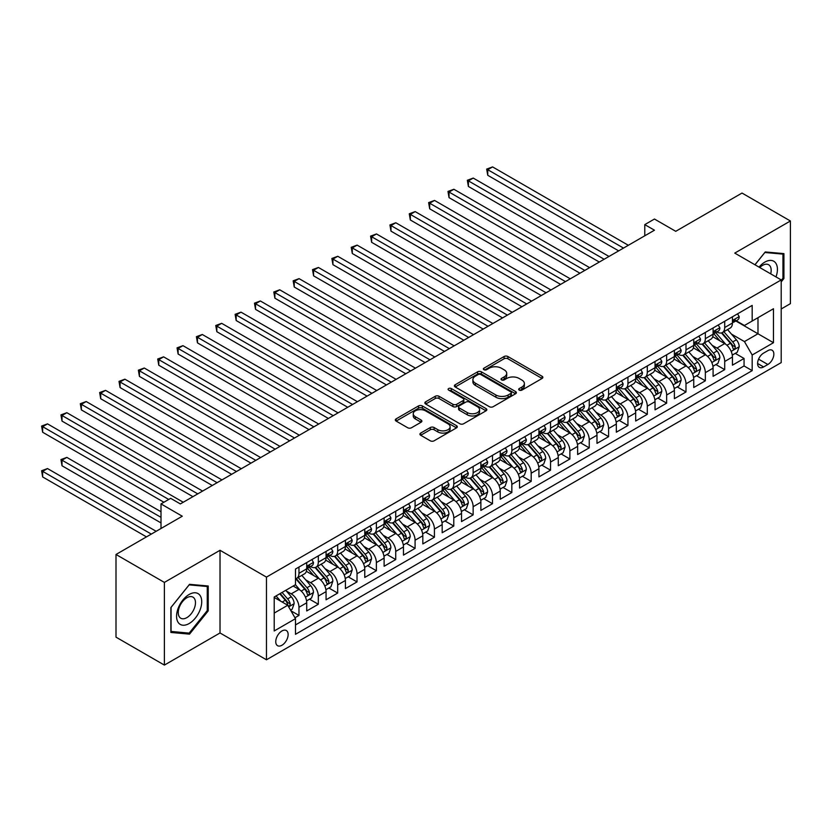 <?xml version="1.0" encoding="UTF-8"?>
<svg xmlns="http://www.w3.org/2000/svg" width="832" height="832" viewBox="0 0 832 832"><rect width="100%" height="100%" fill="white"/><g stroke="black" fill="none" stroke-linecap="round" stroke-linejoin="round"><path stroke-width="1.25" d="M519.241 390.114A1.882 1.082 0 0 0 521.903 390.114L542.09 378.456A2.683 1.55 0 0 0 542.87 377.364A2.683 1.55 0 0 0 542.09 376.262L507.894 356.522A2.683 1.55 0 0 0 504.098 356.522L483.912 368.181A1.882 1.082 0 0 0 483.361 368.95A1.882 1.082 0 0 0 483.912 369.71A1.882 1.082 0 0 0 486.574 369.71L489.185 368.202A8.601 4.961 0 0 1 501.342 368.202L504.192 369.855A8.601 4.961 0 0 1 506.709 373.36A8.601 4.961 0 0 1 504.192 376.865L501.582 378.373A1.882 1.082 0 0 0 501.03 379.142A1.882 1.082 0 0 0 501.582 379.912A1.882 1.082 0 0 0 504.244 379.912L506.854 378.404A8.601 4.961 0 0 1 519.012 378.404L521.862 380.047A8.601 4.961 0 0 1 524.378 383.562A8.601 4.961 0 0 1 521.862 387.067L519.241 388.575A1.882 1.082 0 0 0 518.69 389.345A1.882 1.082 0 0 0 519.241 390.114L519.241 388.575M281.944 645.258A8.757 5.054 120 0 0 287.664 637.541A8.757 5.054 120 0 0 286.322 630.521A8.757 5.054 120 0 0 281.944 630.958A8.757 5.054 120 0 0 276.224 638.674A8.757 5.054 120 0 0 277.566 645.694A8.757 5.054 120 0 0 281.944 645.258M420.711 433.077A2.683 1.55 0 0 0 419.921 434.169A2.683 1.55 0 0 0 420.711 435.271L430.3 440.804A2.683 1.55 0 0 0 434.106 440.804L456.518 427.866A2.683 1.55 0 0 0 457.298 426.764A2.683 1.55 0 0 0 456.518 425.672L422.323 405.933A2.683 1.55 0 0 0 418.527 405.933L396.115 418.87A2.683 1.55 0 0 0 395.325 419.973A2.683 1.55 0 0 0 396.115 421.065L407.701 427.752A2.683 1.55 0 0 0 411.497 427.752L421.086 422.219A2.683 1.55 0 0 0 421.876 421.117A2.683 1.55 0 0 0 421.086 420.025L415.345 416.707A7.186 4.15 0 0 1 413.244 413.774A7.186 4.15 0 0 1 417.674 409.937A7.186 4.15 0 0 1 425.506 410.842L448.011 423.831A7.186 4.15 0 0 1 450.122 426.764A7.186 4.15 0 0 1 445.682 430.602A7.186 4.15 0 0 1 437.85 429.697L434.106 427.534A2.683 1.55 0 0 0 430.3 427.534L420.711 433.077L420.711 435.271L430.3 429.77L430.3 427.534M781.206 308.974L790.4 303.659L790.4 220.99L742.019 193.055L675.74 231.317L654.462 219.034L644.779 224.619L654.462 230.204L180.346 503.922L170.674 498.337L161.002 503.922L161.002 528.507M164.382 582.41L164.382 665.09L220.022 632.965L220.022 550.295L164.382 582.41L116.002 554.476L182.281 516.214L161.002 503.922M220.022 550.295L266.458 577.106L781.206 279.916L781.206 362.596L266.458 659.786L266.458 577.106M790.4 220.99L734.76 253.105L781.206 279.916M489.372 406.702A2.683 1.55 0 0 0 493.178 406.702L515.59 393.754A2.683 1.55 0 0 0 516.381 392.662A2.683 1.55 0 0 0 515.59 391.56L481.395 371.821A2.683 1.55 0 0 0 477.599 371.821L455.187 384.769A2.683 1.55 0 0 0 454.397 385.861A2.683 1.55 0 0 0 455.187 386.963L489.372 406.702M449.384 390.52A1.882 1.082 0 0 1 451.287 390.78L451.287 388.544L486.054 408.616A2.683 1.55 0 0 1 486.834 409.718A2.683 1.55 0 0 1 486.054 410.81L463.642 423.748A2.683 1.55 0 0 1 459.836 423.748L425.651 404.009L425.651 401.814A2.683 1.55 0 0 0 424.861 402.917A2.683 1.55 0 0 0 425.651 404.009M425.651 401.814L435.24 396.282A2.683 1.55 0 0 1 439.036 396.282L452.91 404.29A2.683 1.55 0 0 0 456.706 404.29L463.07 400.608A2.683 1.55 0 0 0 463.85 399.516A2.683 1.55 0 0 0 463.07 398.424L448.635 390.083A1.882 1.082 0 0 1 448.084 389.314A1.882 1.082 0 0 1 449.238 388.315A1.882 1.082 0 0 1 451.287 388.544M164.382 665.09L116.002 637.156L116.002 554.476M294.954 617.75L298.969 615.43L290.94 610.792M286.374 591.063L291.231 593.861A10.951 6.323 60 0 1 298.969 607.266L306.717 602.805L306.717 610.958L318.323 604.25L309.514 599.175M305.729 579.883L310.586 582.691A10.951 6.323 60 0 1 318.323 596.097L326.061 591.635L326.061 599.789L337.678 593.081L328.869 587.995M325.073 568.714L329.94 571.522A10.951 6.323 60 0 1 337.678 584.927L345.415 580.455L345.415 588.609L357.022 581.911L348.223 576.826M344.427 557.544L349.284 560.352A10.951 6.323 60 0 1 357.022 573.758L364.77 569.286L364.77 577.439L376.376 570.742L367.578 565.656M363.782 546.374L368.638 549.172A10.951 6.323 60 0 1 376.376 562.578L384.114 558.116L384.114 566.27L395.73 559.562L386.922 554.486M383.126 535.194L387.993 538.002A10.951 6.323 60 0 1 395.73 551.408L403.468 546.936L403.468 555.1L415.085 548.392L406.276 543.306M402.48 524.025L407.337 526.833A10.951 6.323 60 0 1 415.085 540.238L422.822 535.766L422.822 543.92L434.429 537.222L425.63 532.137M421.834 512.855L426.691 515.653A10.951 6.323 60 0 1 434.429 529.069L442.177 524.597L442.177 532.75L453.783 526.053L444.974 520.967M441.189 501.675L446.046 504.483A10.951 6.323 60 0 1 453.783 517.889L461.521 513.427L461.521 521.581L473.138 514.873L464.329 509.798M460.533 490.506L465.39 493.314A10.951 6.323 60 0 1 473.138 506.719L480.875 502.247L480.875 510.411L492.482 503.703L483.683 498.618M479.887 479.336L484.744 482.144A10.951 6.323 60 0 1 492.482 495.55L500.23 491.078L500.23 499.231L511.836 492.534L503.038 487.448M499.242 468.166L504.098 470.964A10.951 6.323 60 0 1 511.836 484.38L519.574 479.908L519.574 488.062L531.19 481.354L522.382 476.278M518.586 456.986L523.453 459.794A10.951 6.323 60 0 1 531.19 473.2L538.928 468.738L538.928 476.892L550.545 470.184L541.736 465.098M537.94 445.817L542.797 448.625A10.951 6.323 60 0 1 550.545 462.03L558.282 457.558L558.282 465.722L569.889 459.014L561.09 453.929M557.294 434.647L562.151 437.455A10.951 6.323 60 0 1 569.889 450.861L577.637 446.389L577.637 454.542L589.243 447.845L580.434 442.759M576.649 423.478L581.506 426.275A10.951 6.323 60 0 1 589.243 439.681L596.981 435.219L596.981 443.373L608.598 436.665L599.789 431.59M595.993 412.298L600.85 415.106A10.951 6.323 60 0 1 608.598 428.511L616.335 424.039L616.335 432.203L627.942 425.495L619.143 420.41M615.347 401.128L620.204 403.936A10.951 6.323 60 0 1 627.942 417.342L635.69 412.87L635.69 421.023L647.296 414.326L638.487 409.24M634.702 389.958L639.558 392.766A10.951 6.323 60 0 1 647.296 406.172L655.034 401.7L655.034 409.854L666.65 403.156L657.842 398.07M654.046 378.789L658.913 381.586A10.951 6.323 60 0 1 666.65 394.992L674.388 390.53L674.388 398.684L685.994 391.976L677.196 386.901M673.4 367.609L678.257 370.417A10.951 6.323 60 0 1 685.994 383.822L693.742 379.35L693.742 387.514L705.349 380.806L696.55 375.721M692.754 356.439L697.611 359.247A10.951 6.323 60 0 1 705.349 372.653L713.086 368.181L713.086 376.334L724.703 369.637L724.703 361.483A10.951 6.323 -120 0 0 716.966 348.067L712.098 345.27M715.894 364.551L724.703 369.637M306.717 602.805A10.951 6.323 -120 0 0 298.969 589.399L293.166 586.04M326.061 591.635A10.951 6.323 -120 0 0 318.323 578.219L306.353 571.314M345.415 580.455A10.951 6.323 -120 0 0 337.678 567.05L325.707 560.144M364.77 569.286A10.951 6.323 -120 0 0 357.022 555.88L345.062 548.964M384.114 558.116A10.951 6.323 -120 0 0 376.376 544.71L364.406 537.794M403.468 546.936A10.951 6.323 -120 0 0 395.73 533.53L383.76 526.625M422.822 535.766A10.951 6.323 -120 0 0 415.085 522.361L403.114 515.455M442.177 524.597A10.951 6.323 -120 0 0 434.429 511.191L422.469 504.275M461.521 513.427A10.951 6.323 -120 0 0 453.783 500.011L441.813 493.106M480.875 502.247A10.951 6.323 -120 0 0 473.138 488.842L461.167 481.936M500.23 491.078A10.951 6.323 -120 0 0 492.482 477.672L480.522 470.766M519.574 479.908A10.951 6.323 -120 0 0 511.836 466.502L499.866 459.586M538.928 468.738A10.951 6.323 -120 0 0 531.19 455.322L519.22 448.417M558.282 457.558A10.951 6.323 -120 0 0 550.545 444.153L538.574 437.247M577.637 446.389A10.951 6.323 -120 0 0 569.889 432.983L557.929 426.078M596.981 435.219A10.951 6.323 -120 0 0 589.243 421.814L577.273 414.898M616.335 424.039A10.951 6.323 -120 0 0 608.598 410.634L596.627 403.728M635.69 412.87A10.951 6.323 -120 0 0 627.942 399.464L615.982 392.558M655.034 401.7A10.951 6.323 -120 0 0 647.296 388.294L635.326 381.378M674.388 390.53A10.951 6.323 -120 0 0 666.65 377.125L654.68 370.209M693.742 379.35A10.951 6.323 -120 0 0 685.994 365.945L674.034 359.039M713.086 368.181A10.951 6.323 -120 0 0 705.349 354.775L693.378 347.87M767.853 350.646L763.599 353.101A8.486 4.898 120 0 0 758.056 360.578A8.486 4.898 120 0 0 759.356 367.37A8.486 4.898 120 0 0 763.599 366.954L767.853 364.499A8.486 4.898 120 0 0 773.396 357.022A8.486 4.898 120 0 0 772.096 350.22A8.486 4.898 120 0 0 767.853 350.646M274.206 613.08L287.747 605.259L295.485 618.665L295.485 634.306L752.18 370.646L752.18 355.004L744.442 341.588L731.453 334.09M295.485 618.665L274.206 630.958L274.206 596.991L295.485 584.698L295.485 569.057L752.18 305.396L752.18 321.038L773.469 308.745L773.469 342.711L752.18 355.004M310.482 566.54L310.586 566.602A10.951 6.323 60 0 0 316.056 567.143L323.794 562.682A10.951 6.323 -120 0 0 326.061 557.669L326.061 551.408M329.836 555.37L329.94 555.433A10.951 6.323 60 0 0 335.41 555.974L343.148 551.502A10.951 6.323 -120 0 0 345.415 546.489L345.415 540.238M349.18 544.201L349.284 544.263A10.951 6.323 60 0 0 354.765 544.804L362.502 540.332A10.951 6.323 -120 0 0 364.77 535.319L364.77 529.069M368.534 533.031L368.638 533.083A10.951 6.323 60 0 0 374.109 533.624L381.846 529.162A10.951 6.323 -120 0 0 384.114 524.15L384.114 517.889M387.889 521.851L387.993 521.914A10.951 6.323 60 0 0 393.463 522.454L401.201 517.982A10.951 6.323 -120 0 0 403.468 512.98L403.468 506.719M407.243 510.682L407.337 510.744A10.951 6.323 60 0 0 412.818 511.285L420.555 506.813A10.951 6.323 -120 0 0 422.822 501.8L422.822 495.55M426.587 499.512L426.691 499.574A10.951 6.323 60 0 0 432.162 500.115L439.91 495.643A10.951 6.323 -120 0 0 442.177 490.63L442.177 484.37M445.942 488.342L446.046 488.394A10.951 6.323 60 0 0 451.516 488.935L459.254 484.474A10.951 6.323 -120 0 0 461.521 479.461L461.521 473.2M465.296 477.162L465.39 477.225A10.951 6.323 60 0 0 470.87 477.766L478.608 473.294A10.951 6.323 -120 0 0 480.875 468.291L480.875 462.03M484.64 465.993L484.744 466.055A10.951 6.323 60 0 0 490.214 466.596L497.962 462.124A10.951 6.323 -120 0 0 500.23 457.111L500.23 450.861M503.994 454.823L504.098 454.875A10.951 6.323 60 0 0 509.569 455.426L517.306 450.954A10.951 6.323 -120 0 0 519.574 445.942L519.574 439.681M523.349 443.654L523.453 443.706A10.951 6.323 60 0 0 528.923 444.246L536.661 439.785A10.951 6.323 -120 0 0 538.928 434.772L538.928 428.511M542.703 432.474L542.797 432.536A10.951 6.323 60 0 0 548.278 433.077L556.015 428.605A10.951 6.323 -120 0 0 558.282 423.592L558.282 417.342M562.047 421.304L562.151 421.366A10.951 6.323 60 0 0 567.622 421.907L575.37 417.435A10.951 6.323 -120 0 0 577.637 412.422L577.637 406.172M581.402 410.134L581.506 410.186A10.951 6.323 60 0 0 586.976 410.727L594.714 406.266A10.951 6.323 -120 0 0 596.981 401.253L596.981 394.992M600.756 398.954L600.85 399.017A10.951 6.323 60 0 0 606.33 399.558L614.068 395.096A10.951 6.323 -120 0 0 616.335 390.083L616.335 383.822M620.1 387.785L620.204 387.847A10.951 6.323 60 0 0 625.674 388.388L633.422 383.916A10.951 6.323 -120 0 0 635.69 378.903L635.69 372.653M639.454 376.615L639.558 376.678A10.951 6.323 60 0 0 645.029 377.218L652.766 372.746A10.951 6.323 -120 0 0 655.034 367.734L655.034 361.483M658.809 365.446L658.913 365.498A10.951 6.323 60 0 0 664.383 366.038L672.121 361.577A10.951 6.323 -120 0 0 674.388 356.564L674.388 350.303M678.153 354.266L678.257 354.328A10.951 6.323 60 0 0 683.727 354.869L691.475 350.397A10.951 6.323 -120 0 0 693.742 345.394L693.742 339.134M697.507 343.096L697.611 343.158A10.951 6.323 60 0 0 703.082 343.699L710.819 339.227A10.951 6.323 -120 0 0 713.086 334.214L713.086 327.964M295.485 624.926L744.058 365.945L744.058 358.467L732.441 365.165L732.441 357.011A10.951 6.323 -120 0 0 724.703 343.606L712.733 336.69M716.862 331.926L716.966 331.978A10.951 6.323 -120 0 0 722.436 332.53A10.951 6.323 -120 0 0 724.703 327.517L724.703 321.256M722.436 332.53L730.174 328.058A10.951 6.323 -120 0 0 732.441 323.045L732.441 316.784M298.969 567.05L298.969 573.31A10.951 6.323 60 0 1 296.702 578.323A10.951 6.323 60 0 1 295.485 578.76M296.702 578.323L304.45 573.851A10.951 6.323 -120 0 0 306.717 568.838L306.717 562.578M318.323 555.88L318.323 562.13A10.951 6.323 60 0 1 316.056 567.143M337.678 544.71L337.678 550.961A10.951 6.323 60 0 1 335.41 555.974M357.022 533.53L357.022 539.791A10.951 6.323 60 0 1 354.765 544.804M376.376 522.361L376.376 528.622A10.951 6.323 60 0 1 374.109 533.624M395.73 511.191L395.73 517.442A10.951 6.323 60 0 1 393.463 522.454M415.085 500.011L415.085 506.272A10.951 6.323 60 0 1 412.818 511.285M434.429 488.842L434.429 495.102A10.951 6.323 60 0 1 432.162 500.115M453.783 477.672L453.783 483.933A10.951 6.323 60 0 1 451.516 488.935M473.138 466.502L473.138 472.753A10.951 6.323 60 0 1 470.87 477.766M492.482 455.322L492.482 461.583A10.951 6.323 60 0 1 490.214 466.596M511.836 444.153L511.836 450.414A10.951 6.323 60 0 1 509.569 455.426M531.19 432.983L531.19 439.234A10.951 6.323 60 0 1 528.923 444.246M550.545 421.814L550.545 428.064A10.951 6.323 60 0 1 548.278 433.077M569.889 410.634L569.889 416.894A10.951 6.323 60 0 1 567.622 421.907M589.243 399.464L589.243 405.725A10.951 6.323 60 0 1 586.976 410.727M608.598 388.294L608.598 394.545A10.951 6.323 60 0 1 606.33 399.558M627.942 377.114L627.942 383.375A10.951 6.323 60 0 1 625.674 388.388M647.296 365.945L647.296 372.206A10.951 6.323 60 0 1 645.029 377.218M666.65 354.775L666.65 361.036A10.951 6.323 60 0 1 664.383 366.038M685.994 343.606L685.994 349.856A10.951 6.323 60 0 1 683.727 354.869M705.349 332.426L705.349 338.686A10.951 6.323 60 0 1 703.082 343.699M705.349 372.653L705.349 380.806M685.994 383.822L685.994 391.976M666.65 394.992L666.65 403.156M647.296 406.172L647.296 414.326M627.942 417.342L627.942 425.495M608.598 428.511L608.598 436.665M589.243 439.681L589.243 447.845M569.889 450.861L569.889 459.014M550.545 462.03L550.545 470.184M531.19 473.2L531.19 481.354M511.836 484.38L511.836 492.534M492.482 495.55L492.482 503.703M473.138 506.719L473.138 514.873M453.783 517.889L453.783 526.053M434.429 529.069L434.429 537.222M415.085 540.238L415.085 548.392M395.73 551.408L395.73 559.562M376.376 562.578L376.376 570.742M357.022 573.758L357.022 581.911M337.678 584.927L337.678 593.081M318.323 596.097L318.323 604.25M298.969 607.266L298.969 615.43M287.747 605.259L274.206 597.438M744.442 341.588L757.983 333.767L757.983 317.678L773.469 308.745M735.821 320.975L773.469 342.711M736.216 320.757L744.442 325.499L752.18 321.038M220.022 632.965L266.458 659.786M644.779 224.619L644.779 235.789M735.249 353.382L744.058 358.467M744.058 365.945L752.18 370.646M781.206 281.882L783.921 278.512L783.921 253.614L765.242 251.95L754.946 264.753M170.872 632.455L189.54 634.13L208.218 610.896L208.218 585.998L189.54 584.324L170.872 607.558L170.872 632.455M782.954 277.961L783.921 278.512M207.251 610.334L208.218 610.896M187.564 632.986L189.54 634.13M520 390.374L521.862 389.303A8.601 4.961 0 0 0 524.378 385.798L524.378 383.562M506.709 373.36L506.709 375.596A8.601 4.961 0 0 1 504.192 379.101L502.33 380.182M542.048 378.477L507.894 358.758A2.683 1.55 0 0 0 504.098 358.758L484.671 369.98M515.549 393.775L481.395 374.057A2.683 1.55 0 0 0 477.599 374.057L455.218 386.984L455.187 384.769M510.838 393.432A1.882 1.082 0 0 0 511.389 392.662A1.882 1.082 0 0 0 510.838 391.893L480.834 374.566A1.882 1.082 0 0 0 478.171 374.566L475.415 376.158A8.601 4.961 0 0 0 472.898 379.662A8.601 4.961 0 0 0 475.415 383.178L495.934 395.023A8.601 4.961 0 0 0 508.082 395.023L510.838 393.432L510.838 395.668A1.882 1.082 0 0 0 511.389 394.898L511.389 392.662M472.898 379.662L472.898 381.898A8.601 4.961 0 0 0 475.415 385.414L475.415 383.178M510.838 395.668L508.082 397.249A8.601 4.961 0 0 1 495.934 397.249L475.415 385.414M425.682 404.03L435.24 398.518L435.24 396.282M463.85 399.516L463.85 401.752A2.683 1.55 0 0 1 463.07 402.844L456.706 406.526A2.683 1.55 0 0 1 452.91 406.526L439.036 398.518A2.683 1.55 0 0 0 435.24 398.518M451.287 390.78L486.013 410.831M467.293 412.589A7.186 4.15 0 0 0 475.124 413.494A7.186 4.15 0 0 0 479.565 409.656A7.186 4.15 0 0 0 477.454 406.723L469.529 402.147A2.683 1.55 0 0 0 465.733 402.147L459.368 405.818A2.683 1.55 0 0 0 458.578 406.921A2.683 1.55 0 0 0 459.368 408.013L467.293 412.589L467.293 414.825A7.186 4.15 0 0 0 475.124 415.73A7.186 4.15 0 0 0 479.565 411.892L479.565 409.656M458.578 406.921L458.578 409.157A2.683 1.55 0 0 0 459.368 410.249L459.368 408.013M467.293 414.825L459.368 410.249M450.122 426.764L450.122 429A7.186 4.15 0 0 1 445.682 432.838A7.186 4.15 0 0 1 437.85 431.933L434.106 429.77A2.683 1.55 0 0 0 430.3 429.77M413.244 413.774L413.244 416.01A7.186 4.15 0 0 0 415.345 418.943L415.345 416.707M421.054 422.24L415.345 418.943M456.477 427.887L422.323 408.169A2.683 1.55 0 0 0 418.527 408.169L396.146 421.086M732.285 355.098L737.277 352.206L739.211 346.622A7.249 4.191 -120 0 0 736.393 339.81L727.553 329.576M725.774 344.313L715.676 332.613M720.023 340.902L714.158 334.11A17.378 10.036 -120 0 0 713.627 333.507M487.75 219.981L579.956 273.218L449.041 197.631L449.041 192.046L453.877 189.259L589.628 267.634M721.448 332.914L730.392 343.273A7.249 4.191 60 0 1 732.982 348.265C734.063 349.731 734.843 349.284 735.301 346.923A7.249 4.191 -120 0 0 732.711 341.931L723.871 331.698M721.978 332.748L731.588 343.876A3.692 2.132 60 0 1 732.514 345.322L735.301 346.923M732.982 348.265L733.502 349.128M737.568 313.83L739.211 316.68A7.249 4.191 60 0 1 737.714 319.883L734.032 322.005A7.249 4.191 -120 0 0 735.301 320.341L735.145 319.696M623.49 248.082L487.75 169.707L492.586 166.91L628.337 245.284M732.68 322.348L732.711 322.348A7.249 4.191 -120 0 0 734.032 322.005M734.365 319.8L735.301 320.341C734.843 319.249 734.074 319.696 732.982 321.682A7.249 4.191 60 0 1 732.441 322.712M618.654 250.869L487.75 175.292L487.75 169.707L486.678 169.094L492.586 166.91M487.75 175.292L486.678 169.094M776.006 276.91A17.784 10.275 120 0 0 764.858 262.101A17.784 10.275 120 0 0 759.034 267.114M770.702 273.853A12.178 7.03 120 0 0 768.654 264.753A12.178 7.03 120 0 0 762.57 265.356A12.178 7.03 120 0 0 759.751 267.53M754.988 264.784L764.858 252.502L782.954 254.114L782.954 278.242L781.206 280.405M781.747 253.427L782.954 254.114M200.044 609.981A17.784 10.275 120 0 0 195.447 592.79A17.784 10.275 120 0 0 178.256 608.026A17.784 10.275 120 0 0 182.863 625.217A17.784 10.275 120 0 0 200.044 609.981M194.324 608.348A12.178 7.03 120 0 0 192.951 597.137A12.178 7.03 120 0 0 179.41 607.017A12.178 7.03 120 0 0 180.773 618.228A12.178 7.03 120 0 0 194.324 608.348M171.059 631.509L171.059 607.391L189.155 584.875L207.251 586.498L207.251 610.615L189.155 633.131L170.872 631.405M206.045 585.801L207.251 586.498M712.93 366.267L717.933 363.376L719.867 357.791A7.249 4.191 -120 0 0 717.038 350.979L708.198 340.746M706.43 355.482L696.322 343.782M700.679 352.071L694.814 345.29A17.378 10.036 -120 0 0 694.273 344.677M468.395 231.15L560.602 284.388L429.686 208.811L429.686 203.226L434.533 200.429L570.274 278.803M702.094 344.094L711.038 354.442A7.249 4.191 60 0 1 713.627 359.445C714.719 360.901 715.489 360.454 715.946 358.103A7.249 4.191 -120 0 0 713.367 353.101L704.517 342.867M702.624 343.918L712.234 355.046A3.692 2.132 60 0 1 713.159 356.491L715.946 358.103M713.627 359.445L714.158 360.298M693.576 377.437L698.578 374.546L700.513 368.961A7.249 4.191 -120 0 0 697.684 362.159L688.844 351.915M687.076 366.652L676.967 354.952M681.325 363.251L675.459 356.46A17.378 10.036 -120 0 0 674.918 355.857M449.041 242.33L541.247 295.558L410.342 219.981L410.342 214.396L415.178 211.598L550.93 289.973M682.75 355.264L691.694 365.622A7.249 4.191 60 0 1 694.273 370.614C695.365 372.07 696.134 371.623 696.592 369.273A7.249 4.191 -120 0 0 694.013 364.281L685.173 354.037M683.27 355.098L692.879 366.215A3.692 2.132 60 0 1 693.815 367.661L696.592 369.273M694.273 370.614L694.803 371.478M674.222 388.606L679.224 385.726L681.158 380.141A7.249 4.191 -120 0 0 678.34 373.329L669.5 363.095M667.722 377.832L657.623 366.132M661.97 374.421L656.105 367.63A17.378 10.036 -120 0 0 655.574 367.026M429.686 253.5L521.903 306.738L390.988 231.15L390.988 225.566L395.824 222.768L531.575 301.142M663.395 366.434L672.339 376.792A7.249 4.191 60 0 1 674.918 381.784C676.01 383.24 676.79 382.793 677.248 380.442A7.249 4.191 -120 0 0 674.658 375.45L665.818 365.217M663.926 366.267L673.535 377.395A3.692 2.132 60 0 1 674.461 378.841L677.248 380.442M674.918 381.784L675.449 382.647M654.878 399.786L659.88 396.895L661.814 391.31A7.249 4.191 -120 0 0 658.986 384.498L650.146 374.265M648.367 389.002L638.269 377.302M642.626 385.59L636.761 378.799A17.378 10.036 -120 0 0 636.22 378.196M410.342 264.67L502.549 317.907L371.634 242.32L371.634 236.735L376.48 233.948L512.221 312.322M644.041 377.614L652.985 387.962A7.249 4.191 60 0 1 655.574 392.954C656.666 394.42 657.436 393.973 657.894 391.622A7.249 4.191 -120 0 0 655.304 386.62L646.464 376.386M644.571 377.437L654.181 388.565A3.692 2.132 60 0 1 655.106 390.01L657.894 391.622M655.574 392.954L656.105 393.817M718.224 325L719.867 327.85A7.249 4.191 60 0 1 718.359 331.053L714.688 333.185A7.249 4.191 -120 0 0 715.946 331.51L715.801 330.866M604.146 259.251L468.395 180.877L473.231 178.079L608.982 256.454M713.336 333.518L713.367 333.518A7.249 4.191 -120 0 0 714.688 333.185M715.01 330.97L715.946 331.51C715.489 330.418 714.719 330.866 713.627 332.852A7.249 4.191 60 0 1 713.086 333.882M599.31 262.049L468.395 186.462L468.395 180.877L467.334 180.263L473.231 178.079M468.395 186.462L467.334 180.263M698.87 336.17L700.513 339.019A7.249 4.191 60 0 1 699.015 342.233L695.334 344.354A7.249 4.191 -120 0 0 696.592 342.68L696.446 342.035M584.792 270.421L447.98 191.433L453.877 189.259M693.982 344.698L694.013 344.698A7.249 4.191 -120 0 0 695.334 344.354M695.656 342.139L696.592 342.68C696.145 341.588 695.365 342.035 694.273 344.022A7.249 4.191 60 0 1 693.742 345.051M449.041 197.631L447.98 191.433M679.515 347.35L681.158 350.189A7.249 4.191 60 0 1 679.661 353.402L675.979 355.524A7.249 4.191 -120 0 0 677.248 353.85L677.092 353.215M565.438 281.59L428.626 202.602L434.533 200.429M674.627 355.867L674.658 355.867A7.249 4.191 -120 0 0 675.979 355.524M676.312 353.319L677.248 353.85C676.79 352.758 676.01 353.205 674.918 355.191A7.249 4.191 60 0 1 674.388 356.231M429.686 208.811L428.626 202.602M660.161 358.519L661.814 361.369A7.249 4.191 60 0 1 660.306 364.572L656.635 366.694A7.249 4.191 -120 0 0 657.894 365.03L657.738 364.385M546.094 292.77L409.271 213.782L415.178 211.598M655.283 367.037L655.304 367.037A7.249 4.191 -120 0 0 656.635 366.694M656.958 364.489L657.894 365.03C657.436 363.938 656.666 364.385 655.574 366.371A7.249 4.191 60 0 1 655.034 367.401M410.342 219.981L409.271 213.782M635.523 410.956L640.526 408.065L642.46 402.48A7.249 4.191 -120 0 0 639.631 395.668L630.791 385.434M629.023 400.171L618.914 388.471M623.272 396.77L617.406 389.979A17.378 10.036 -120 0 0 616.866 389.366M390.988 275.839L483.194 329.077L352.29 253.5L352.29 247.915L357.126 245.118L492.877 323.492M624.697 388.783L633.63 399.131A7.249 4.191 60 0 1 636.22 404.134C637.312 405.59 638.082 405.142 638.539 402.792A7.249 4.191 -120 0 0 635.96 397.79L627.12 387.556M625.217 388.617L634.826 399.734A3.692 2.132 60 0 1 635.762 401.18L638.539 402.792M636.22 404.134L636.75 404.986M640.817 369.689L642.46 372.538A7.249 4.191 60 0 1 640.952 375.752L637.281 377.874A7.249 4.191 -120 0 0 638.539 376.199L638.394 375.554M526.739 303.94L389.927 224.952L395.824 222.768M635.929 378.206L635.96 378.206A7.249 4.191 -120 0 0 637.281 377.874M637.603 375.658L638.539 376.199C638.092 375.107 637.312 375.554 636.22 377.541A7.249 4.191 60 0 1 635.69 378.57M390.988 231.15L389.927 224.952M616.169 422.126L621.171 419.245L623.106 413.65A7.249 4.191 -120 0 0 620.287 406.848L611.437 396.604M609.669 411.341L599.56 399.641M603.918 407.94L598.052 401.149A17.378 10.036 -120 0 0 597.511 400.546M371.634 287.019L463.85 340.246L332.935 264.67L332.935 259.085L337.771 256.287L473.522 334.662M605.342 399.953L614.286 410.311A7.249 4.191 60 0 1 616.866 415.303C617.958 416.759 618.738 416.312 619.195 413.962A7.249 4.191 -120 0 0 616.606 408.97L607.766 398.726M605.862 399.786L615.472 410.914A3.692 2.132 60 0 1 616.408 412.36L619.195 413.962M616.866 415.303L617.396 416.166M621.462 380.858L623.106 383.708A7.249 4.191 60 0 1 621.608 386.922L617.926 389.043A7.249 4.191 -120 0 0 619.195 387.369L619.039 386.724M507.385 315.11L370.573 236.122L376.48 233.948M616.574 389.386L616.606 389.386A7.249 4.191 -120 0 0 617.926 389.043M618.259 386.828L619.195 387.369C618.738 386.277 617.958 386.724 616.866 388.71A7.249 4.191 60 0 1 616.335 389.74M371.634 242.32L370.573 236.122M596.825 433.295L601.817 430.414L603.751 424.83A7.249 4.191 -120 0 0 600.933 418.018L592.093 407.784M590.314 422.521L580.216 410.821M584.563 419.11L578.698 412.318A17.378 10.036 -120 0 0 578.167 411.715M352.29 298.189L444.496 351.426L313.581 275.839L313.581 270.254L318.417 267.467L454.168 345.842M585.988 411.122L594.932 421.481A7.249 4.191 60 0 1 597.522 426.473C598.603 427.939 599.383 427.492 599.841 425.131A7.249 4.191 -120 0 0 597.251 420.139L588.411 409.906M586.518 410.956L596.128 422.084A3.692 2.132 60 0 1 597.054 423.53L599.841 425.131M597.522 426.473L598.042 427.336M602.108 392.038L603.751 394.888A7.249 4.191 60 0 1 602.254 398.091L598.582 400.213A7.249 4.191 -120 0 0 599.841 398.549L599.685 397.904M488.03 326.29L351.218 247.302L357.126 245.118M597.23 400.556L597.251 400.556A7.249 4.191 -120 0 0 598.582 400.213M598.905 398.008L599.841 398.549C599.383 397.457 598.614 397.894 597.522 399.88A7.249 4.191 60 0 1 596.981 400.92M352.29 253.5L351.218 247.302M577.47 444.475L582.473 441.584L584.407 435.999A7.249 4.191 -120 0 0 581.578 429.187L572.738 418.954M570.97 433.69L560.862 421.99M565.219 430.279L559.354 423.488A17.378 10.036 -120 0 0 558.813 422.885M332.935 309.358L425.142 362.596L294.237 287.019L294.237 281.424L299.073 278.637L434.824 357.011M566.634 422.302L575.578 432.65A7.249 4.191 60 0 1 578.167 437.653C579.259 439.109 580.029 438.662 580.486 436.311A7.249 4.191 -120 0 0 577.907 431.309L569.057 421.075M567.164 422.126L576.774 433.254A3.692 2.132 60 0 1 577.71 434.699L580.486 436.311M578.167 437.653L578.698 438.506M582.764 403.208L584.407 406.058A7.249 4.191 60 0 1 582.899 409.261L579.228 411.382A7.249 4.191 -120 0 0 580.486 409.718L580.341 409.074M468.686 337.459L331.874 258.471L337.771 256.287M577.876 411.726L577.907 411.726A7.249 4.191 -120 0 0 579.228 411.382M579.55 409.178L580.486 409.718C580.029 408.626 579.259 409.074 578.167 411.06A7.249 4.191 60 0 1 577.637 412.09M332.935 264.67L331.874 258.471M558.116 455.645L563.118 452.754L565.053 447.169A7.249 4.191 -120 0 0 562.224 440.357L553.384 430.123M551.616 444.86L541.507 433.16M545.865 441.459L539.999 434.668A17.378 10.036 -120 0 0 539.458 434.065M313.581 320.528L405.787 373.766L274.882 298.189L274.882 292.604L279.718 289.806L415.47 368.181M547.29 433.472L556.234 443.82A7.249 4.191 60 0 1 558.813 448.822C559.905 450.278 560.674 449.831 561.142 447.481A7.249 4.191 -120 0 0 558.553 442.489L549.713 432.245M547.81 433.306L557.419 444.423A3.692 2.132 60 0 1 558.355 445.869L561.142 447.481M558.813 448.822L559.343 449.675M563.41 414.378L565.053 417.227A7.249 4.191 60 0 1 563.555 420.441L559.874 422.562A7.249 4.191 -120 0 0 561.142 420.888L560.986 420.243M449.332 348.629L312.52 269.641L318.417 267.467M558.522 422.895L558.553 422.895A7.249 4.191 -120 0 0 559.874 422.562M560.206 420.347L561.142 420.888C560.685 419.796 559.905 420.243 558.813 422.23A7.249 4.191 60 0 1 558.282 423.259M313.581 275.839L312.52 269.641M538.762 466.814L543.764 463.934L545.698 458.338A7.249 4.191 -120 0 0 542.88 451.537L534.04 441.293M532.262 456.03L522.163 444.33M526.51 452.629L520.645 445.838A17.378 10.036 -120 0 0 520.114 445.234M294.237 331.708L386.443 384.946L255.528 309.358L255.528 303.774L260.364 300.976L396.115 379.35M527.935 444.642L536.879 455A7.249 4.191 60 0 1 539.469 459.992C540.55 461.448 541.33 461.001 541.788 458.65A7.249 4.191 -120 0 0 539.198 453.658L530.358 443.414M528.466 444.475L538.075 455.603A3.692 2.132 60 0 1 539.001 457.049L541.788 458.65M539.469 459.992L539.989 460.855M544.055 425.547L545.698 428.397A7.249 4.191 60 0 1 544.201 431.61L540.519 433.732A7.249 4.191 -120 0 0 541.788 432.058L541.632 431.423M429.978 359.798L293.166 280.81L299.073 278.637M539.167 434.075L539.198 434.075A7.249 4.191 -120 0 0 540.519 433.732M540.852 431.517L541.788 432.058C541.33 430.966 540.561 431.413 539.469 433.399A7.249 4.191 60 0 1 538.928 434.439M294.237 287.019L293.166 280.81M519.418 477.984L524.42 475.103L526.354 469.518A7.249 4.191 -120 0 0 523.526 462.706L514.686 452.473M512.918 467.21L502.809 455.51M507.166 463.798L501.301 457.007A17.378 10.036 -120 0 0 500.76 456.404M274.882 342.878L367.089 396.115L236.174 320.528L236.174 314.943L241.02 312.156L376.761 390.53M508.581 455.811L517.525 466.17A7.249 4.191 60 0 1 520.114 471.162C521.206 472.628 521.976 472.181 522.434 469.82A7.249 4.191 -120 0 0 519.854 464.828L511.004 454.594M509.111 455.645L518.721 466.773A3.692 2.132 60 0 1 519.646 468.218L522.434 469.82M520.114 471.162L520.645 472.025M524.711 436.727L526.354 439.577A7.249 4.191 60 0 1 524.846 442.78L521.175 444.902A7.249 4.191 -120 0 0 522.434 443.238L522.278 442.593M410.634 370.978L273.811 291.99L279.718 289.806M519.823 445.245L519.854 445.245A7.249 4.191 -120 0 0 521.175 444.902M521.498 442.697L522.434 443.238C521.976 442.146 521.206 442.593 520.114 444.579A7.249 4.191 60 0 1 519.574 445.609M274.882 298.189L273.811 291.99M500.063 489.164L505.066 486.273L507 480.688A7.249 4.191 -120 0 0 504.171 473.876L495.331 463.642M493.563 478.379L483.454 466.679M487.812 474.968L481.946 468.187A17.378 10.036 -120 0 0 481.406 467.574M255.528 354.047L347.734 407.285L216.83 331.708L216.83 326.113L221.666 323.326L357.417 401.7M489.237 466.991L498.181 477.339A7.249 4.191 60 0 1 500.76 482.342C501.852 483.798 502.622 483.35 503.079 481A7.249 4.191 -120 0 0 500.5 475.998L491.66 465.764M489.757 466.814L499.366 477.942A3.692 2.132 60 0 1 500.302 479.388L503.079 481M500.76 482.342L501.29 483.194M505.357 447.897L507 450.746A7.249 4.191 60 0 1 505.502 453.95L501.821 456.082A7.249 4.191 -120 0 0 503.079 454.407L502.934 453.762M391.279 382.148L254.467 303.16L260.364 300.976M500.469 456.414L500.5 456.414A7.249 4.191 -120 0 0 501.821 456.082M502.143 453.866L503.079 454.407C502.632 453.315 501.852 453.762 500.76 455.749A7.249 4.191 60 0 1 500.23 456.778M255.528 309.358L254.467 303.16M486.002 459.066L487.646 461.916A7.249 4.191 60 0 1 486.148 465.13L482.466 467.251A7.249 4.191 -120 0 0 483.735 465.577L483.579 464.932M371.925 393.318L235.113 314.33L241.02 312.156M481.114 467.584L481.146 467.584A7.249 4.191 -120 0 0 482.466 467.251M482.799 465.036L483.735 465.577C483.278 464.485 482.498 464.932 481.406 466.918A7.249 4.191 60 0 1 480.875 467.948M236.174 320.528L235.113 314.33M466.648 470.246L468.291 473.086A7.249 4.191 60 0 1 466.794 476.299L463.122 478.421A7.249 4.191 -120 0 0 464.381 476.746L464.225 476.112M352.581 404.487L215.758 325.499L221.666 323.326M461.77 478.764L461.791 478.764A7.249 4.191 -120 0 0 463.122 478.421M463.445 476.206L464.381 476.746C463.923 475.654 463.154 476.102 462.062 478.088A7.249 4.191 60 0 1 461.521 479.128M216.83 331.708L215.758 325.499M480.709 500.334L485.711 497.442L487.646 491.858A7.249 4.191 -120 0 0 484.827 485.046L475.977 474.812M474.209 489.549L464.1 477.849M468.458 486.148L462.592 479.357A17.378 10.036 -120 0 0 462.051 478.754M236.174 365.217L328.39 418.454L197.475 342.878L197.475 337.293L202.311 334.495L338.062 412.87M469.882 478.161L478.826 488.519A7.249 4.191 60 0 1 481.406 493.511C482.498 494.967 483.278 494.52 483.735 492.17A7.249 4.191 -120 0 0 481.146 487.178L472.306 476.934M470.402 477.994L480.012 489.112A3.692 2.132 60 0 1 480.948 490.558L483.735 492.17M481.406 493.511L481.936 494.374M461.365 511.503L466.357 508.622L468.291 503.038A7.249 4.191 -120 0 0 465.473 496.226L456.633 485.982M454.854 500.729L444.756 489.029M449.103 497.318L443.248 490.526A17.378 10.036 -120 0 0 442.707 489.923M216.83 376.397L309.036 429.634L178.121 354.047L178.121 348.462L182.957 345.665L318.708 424.039M450.528 489.33L459.472 499.689A7.249 4.191 60 0 1 462.062 504.681C463.154 506.137 463.923 505.69 464.381 503.339A7.249 4.191 -120 0 0 461.791 498.347L452.951 488.114M451.058 489.164L460.668 500.292A3.692 2.132 60 0 1 461.594 501.738L464.381 503.339M462.062 504.681L462.582 505.544M442.01 522.683L447.013 519.792L448.947 514.207A7.249 4.191 -120 0 0 446.118 507.395L437.278 497.162M435.51 511.898L425.402 500.198M429.759 508.487L423.894 501.696A17.378 10.036 -120 0 0 423.353 501.093M197.475 387.566L289.682 440.804L158.777 365.217L158.777 359.632L163.613 356.845L299.364 435.219M431.174 500.5L440.118 510.858A7.249 4.191 60 0 1 442.707 515.85C443.799 517.317 444.569 516.87 445.026 514.519A7.249 4.191 -120 0 0 442.447 509.517L433.607 499.283M431.704 500.334L441.314 511.462A3.692 2.132 60 0 1 442.25 512.907L445.026 514.519M442.707 515.85L443.238 516.714M447.304 481.416L448.947 484.266A7.249 4.191 60 0 1 447.439 487.469L443.768 489.59A7.249 4.191 -120 0 0 445.026 487.926L444.881 487.282M333.226 415.667L196.414 336.679L202.311 334.495M442.416 489.934L442.447 489.934A7.249 4.191 -120 0 0 443.768 489.59M444.09 487.386L445.026 487.926C444.569 486.834 443.799 487.282 442.707 489.268A7.249 4.191 60 0 1 442.177 490.298M197.475 342.878L196.414 336.679M422.656 533.853L427.658 530.962L429.593 525.377A7.249 4.191 -120 0 0 426.774 518.565L417.924 508.331M416.156 523.068L406.047 511.368M410.405 519.657L404.539 512.876A17.378 10.036 -120 0 0 403.998 512.262M178.121 398.736L270.327 451.974L139.422 376.397L139.422 370.812L144.258 368.014L280.01 446.389M411.83 511.68L420.774 522.028A7.249 4.191 60 0 1 423.353 527.03C424.445 528.486 425.225 528.039 425.682 525.689A7.249 4.191 -120 0 0 423.093 520.686L414.253 510.453M412.35 511.503L421.959 522.631A3.692 2.132 60 0 1 422.895 524.077L425.682 525.689M423.353 527.03L423.883 527.883M427.95 492.586L429.593 495.435A7.249 4.191 60 0 1 428.095 498.649L424.414 500.77A7.249 4.191 -120 0 0 425.682 499.096L425.526 498.451M313.872 426.837L177.06 347.849L182.957 345.665M423.062 501.103L423.093 501.103A7.249 4.191 -120 0 0 424.414 500.77M424.746 498.555L425.682 499.096C425.225 498.004 424.445 498.451 423.353 500.438A7.249 4.191 60 0 1 422.822 501.467M178.121 354.047L177.06 347.849M403.312 545.022L408.304 542.142L410.238 536.546A7.249 4.191 -120 0 0 407.42 529.745L398.58 519.501M396.802 534.238L386.703 522.538M391.05 530.837L385.185 524.046A17.378 10.036 -120 0 0 384.654 523.442M158.777 409.916L250.983 463.143L120.068 387.566L120.068 381.982L124.904 379.184L260.655 457.558M392.475 522.85L401.419 533.208A7.249 4.191 60 0 1 404.009 538.2C405.09 539.656 405.87 539.209 406.328 536.858A7.249 4.191 -120 0 0 403.738 531.866L394.898 521.622M393.006 522.683L402.615 533.811A3.692 2.132 60 0 1 403.541 535.246L406.328 536.858M404.009 538.2L404.529 539.063M408.595 503.755L410.238 506.605A7.249 4.191 60 0 1 408.741 509.818L405.059 511.94A7.249 4.191 -120 0 0 406.328 510.266L406.172 509.621M294.518 438.006L157.706 359.018L163.613 356.845M403.707 512.283L403.738 512.283A7.249 4.191 -120 0 0 405.059 511.94M405.392 509.725L406.328 510.266C405.87 509.174 405.101 509.621 404.009 511.607A7.249 4.191 60 0 1 403.468 512.637M158.777 365.217L157.706 359.018M383.958 556.192L388.96 553.311L390.894 547.726A7.249 4.191 -120 0 0 388.066 540.914L379.226 530.681M377.458 545.418L367.349 533.718M371.706 542.006L365.841 535.215A17.378 10.036 -120 0 0 365.3 534.612M139.422 421.086L231.629 474.323L100.714 398.736L100.714 393.151L105.56 390.364L241.301 468.728M373.121 534.019L382.065 544.378A7.249 4.191 60 0 1 384.654 549.37C385.746 550.826 386.516 550.378 386.974 548.028A7.249 4.191 -120 0 0 384.394 543.036L375.544 532.802M373.651 533.853L383.261 544.981A3.692 2.132 60 0 1 384.186 546.426L386.974 548.028M384.654 549.37L385.185 550.233M389.251 514.935L390.894 517.785A7.249 4.191 60 0 1 389.386 520.988L385.715 523.11A7.249 4.191 -120 0 0 386.974 521.446L386.828 520.801M275.174 449.186L138.362 370.188L144.258 368.014M384.363 523.453L384.394 523.453A7.249 4.191 -120 0 0 385.715 523.11M386.038 520.905L386.974 521.446C386.516 520.343 385.746 520.79 384.654 522.777A7.249 4.191 60 0 1 384.114 523.817M139.422 376.397L138.362 370.188M364.603 567.372L369.606 564.481L371.54 558.896A7.249 4.191 -120 0 0 368.711 552.084L359.871 541.85M358.103 556.587L347.994 544.887M352.352 553.176L346.486 546.385A17.378 10.036 -120 0 0 345.946 545.782M120.068 432.255L212.274 485.493L81.37 409.906L81.37 404.321L86.206 401.534L221.957 479.908M353.777 545.199L362.721 555.547A7.249 4.191 60 0 1 365.3 560.55C366.392 562.006 367.162 561.558 367.619 559.208A7.249 4.191 -120 0 0 365.04 554.206L356.2 543.972M354.297 545.022L363.906 556.15A3.692 2.132 60 0 1 364.842 557.596L367.619 559.208M365.3 560.55L365.83 561.402M369.897 526.105L371.54 528.954A7.249 4.191 60 0 1 370.042 532.158L366.361 534.279A7.249 4.191 -120 0 0 367.619 532.615L367.474 531.97M255.819 460.356L119.007 381.368L124.904 379.184M365.009 534.622L365.04 534.622A7.249 4.191 -120 0 0 366.361 534.279M366.683 532.074L367.619 532.615C367.172 531.523 366.392 531.97 365.3 533.957A7.249 4.191 60 0 1 364.77 534.986M120.068 387.566L119.007 381.368M345.249 578.542L350.251 575.65L352.186 570.066A7.249 4.191 -120 0 0 349.367 563.254L340.527 553.02M338.749 567.757L328.65 556.057M332.998 564.356L327.132 557.565A17.378 10.036 -120 0 0 326.602 556.951M100.714 443.425L192.93 496.662L62.015 421.086L62.015 415.501L66.851 412.703L202.602 491.078M334.422 556.369L343.366 566.717A7.249 4.191 60 0 1 345.946 571.719C347.038 573.175 347.818 572.728 348.275 570.378A7.249 4.191 -120 0 0 345.686 565.375L336.846 555.142M334.953 556.202L344.562 567.32A3.692 2.132 60 0 1 345.488 568.766L348.275 570.378M345.946 571.719L346.476 572.572M350.542 537.274L352.186 540.124A7.249 4.191 60 0 1 350.688 543.338L347.006 545.459A7.249 4.191 -120 0 0 348.275 543.785L348.119 543.14M236.465 471.526L99.653 392.538L105.56 390.364M345.654 545.792L345.686 545.792A7.249 4.191 -120 0 0 347.006 545.459M347.339 543.244L348.275 543.785C347.818 542.693 347.038 543.14 345.946 545.126A7.249 4.191 60 0 1 345.415 546.156M100.714 398.736L99.653 392.538M325.905 589.711L330.907 586.83L332.842 581.235A7.249 4.191 -120 0 0 330.013 574.434L321.173 564.19M319.394 578.926L309.296 567.226M313.654 575.526L307.788 568.734A17.378 10.036 -120 0 0 307.247 568.131M81.37 454.605L163.904 502.247L42.661 432.255L42.661 426.67L47.507 423.873L183.248 502.247M315.068 567.538L324.012 577.897A7.249 4.191 60 0 1 326.602 582.889C327.694 584.345 328.463 583.898 328.921 581.547A7.249 4.191 -120 0 0 326.331 576.555L317.491 566.311M315.598 567.372L325.208 578.5A3.692 2.132 60 0 1 326.134 579.946L328.921 581.547M326.602 582.889L327.132 583.752M331.188 548.444L332.842 551.294A7.249 4.191 60 0 1 331.334 554.507L327.662 556.629A7.249 4.191 -120 0 0 328.921 554.954L328.765 554.31M217.121 482.695L80.298 403.707L86.206 401.534M326.31 556.972L326.331 556.972A7.249 4.191 -120 0 0 327.662 556.629M327.985 554.414L328.921 554.954C328.463 553.862 327.694 554.31 326.602 556.296A7.249 4.191 60 0 1 326.061 557.326M81.37 409.906L80.298 403.707M306.55 600.881L311.553 598L313.487 592.415A7.249 4.191 -120 0 0 310.658 585.603L301.818 575.37M300.05 590.106L295.422 584.74M294.299 586.695L293.55 585.822M161.002 511.742L66.851 457.392L62.015 460.19L62.015 465.774L161.002 522.922M295.724 578.708L304.658 589.066A7.249 4.191 60 0 1 307.247 594.058C308.339 595.525 309.109 595.078 309.566 592.717A7.249 4.191 -120 0 0 306.987 587.725L298.147 577.491M296.244 578.542L305.854 589.67A3.692 2.132 60 0 1 306.79 591.115L309.566 592.717M307.247 594.058L307.778 594.922M62.015 465.774L60.954 459.576L161.002 517.338M60.954 459.576L66.851 457.392M311.844 559.624L313.487 562.474A7.249 4.191 60 0 1 311.979 565.677L308.308 567.798A7.249 4.191 -120 0 0 309.566 566.134L309.421 565.49M197.766 493.875L60.954 414.887L66.851 412.703M306.956 568.142L306.987 568.142A7.249 4.191 -120 0 0 308.308 567.798M308.63 565.594L309.566 566.134C309.119 565.042 308.339 565.49 307.247 567.476A7.249 4.191 60 0 1 306.717 568.506M62.015 421.086L60.954 414.887M290.555 610.116L292.198 609.17L294.133 603.585A7.249 4.191 -120 0 0 291.314 596.773L285.74 590.325M280.55 601.099L276.068 595.92M274.945 597.865L274.206 597.012M156.156 531.294L47.507 468.562L42.661 471.359L42.661 476.944L146.484 536.89M279.75 593.788L285.314 600.236A7.249 4.191 60 0 1 287.893 605.238C288.985 606.694 289.765 606.247 290.222 603.897A7.249 4.191 -120 0 0 287.633 598.894L282.069 592.457M280.197 593.538L286.499 600.839A3.692 2.132 60 0 1 287.435 602.285L290.222 603.897M287.893 605.238L288.423 606.091M42.661 476.944L41.6 470.746L151.32 534.092M41.6 470.746L47.507 468.562M168.74 499.46L41.6 426.057L47.507 423.873M42.661 432.255L41.6 426.057M291.231 593.861L298.969 589.399M310.586 582.691L318.323 578.219M329.94 571.522L337.678 567.05M349.284 560.352L357.022 555.88M368.638 549.172L376.376 544.71M387.993 538.002L395.73 533.53M407.337 526.833L415.085 522.361M426.691 515.653L434.429 511.191M446.046 504.483L453.783 500.011M465.39 493.314L473.138 488.842M484.744 482.144L492.482 477.672M504.098 470.964L511.836 466.502M523.453 459.794L531.19 455.322M542.797 448.625L550.545 444.153M562.151 437.455L569.889 432.983M581.506 426.275L589.243 421.814M600.85 415.106L608.598 410.634M620.204 403.936L627.942 399.464M639.558 392.766L647.296 388.294M658.913 381.586L666.65 377.125M678.257 370.417L685.994 365.945M697.611 359.247L705.349 354.775M716.966 348.067L724.703 343.606M724.703 327.517L732.441 323.045M298.969 573.31L306.717 568.838M318.323 562.13L326.061 557.669M337.678 550.961L345.415 546.489M357.022 539.791L364.77 535.319M376.376 528.622L384.114 524.15M395.73 517.442L403.468 512.98M415.085 506.272L422.822 501.8M434.429 495.102L442.177 490.63M453.783 483.933L461.521 479.461M473.138 472.753L480.875 468.291M492.482 461.583L500.23 457.111M511.836 450.414L519.574 445.942M531.19 439.234L538.928 434.772M550.545 428.064L558.282 423.592M569.889 416.894L577.637 412.422M589.243 405.725L596.981 401.253M608.598 394.545L616.335 390.083M627.942 383.375L635.69 378.903M647.296 372.206L655.034 367.734M666.65 361.036L674.388 356.564M685.994 349.856L693.742 345.394M705.349 338.686L713.086 334.214M724.703 361.483L732.441 357.011M758.576 359.143L767.853 364.499M757.598 363.49L763.599 366.954M521.862 389.303L521.862 387.067M501.582 379.912L501.582 378.373M504.192 379.101L504.192 376.865M483.912 369.71L483.912 368.181M504.098 358.758L504.098 356.522M507.894 358.758L507.894 356.522M542.09 378.456L542.09 376.262M477.599 374.057L477.599 371.821M481.395 374.057L481.395 371.821M515.59 393.754L515.59 391.56M495.934 397.249L495.934 395.023M508.082 397.249L508.082 395.023M439.036 398.518L439.036 396.282M452.91 406.526L452.91 404.29M456.706 406.526L456.706 404.29M463.07 402.844L463.07 400.608M486.054 410.81L486.054 408.616M434.106 429.77L434.106 427.534M437.85 431.933L437.85 429.697M421.086 422.219L421.086 420.025M396.115 421.065L396.115 418.87M418.527 408.169L418.527 405.933M422.323 408.169L422.323 405.933M456.518 427.866L456.518 425.672M731.172 351.374L739.17 346.757M732.711 341.931L736.393 339.81M726.929 345.27L730.392 343.273M739.17 316.597L732.441 320.476M711.818 362.544L719.815 357.926M713.367 353.101L717.038 350.979M707.585 356.439L711.038 354.442M692.474 373.724L700.461 369.106M694.013 364.281L697.684 362.159M688.23 367.619L691.694 365.622M673.119 384.894L681.117 380.276M674.658 375.45L678.34 373.329M668.876 378.789L672.339 376.792M653.765 396.063L661.762 391.446M655.304 386.62L658.986 384.498M649.532 389.958L652.985 387.962M719.815 327.766L713.086 331.646M700.461 338.936L693.742 342.826M681.117 350.106L674.388 353.995M661.762 361.286L655.034 365.165M634.421 407.233L642.408 402.626M635.96 397.79L639.631 395.668M630.178 401.128L633.63 399.131M642.408 372.455L635.69 376.334M615.066 418.413L623.064 413.795M616.606 408.97L620.287 406.848M610.823 412.308L614.286 410.311M623.064 383.625L616.335 387.514M595.712 429.582L603.71 424.965M597.251 420.139L600.933 418.018M591.469 423.478L594.932 421.481M603.71 394.805L596.981 398.684M576.368 440.752L584.355 436.134M577.907 431.309L581.578 429.187M572.125 434.647L575.578 432.65M584.355 405.974L577.637 409.854M557.014 451.922L565.001 447.314M558.553 442.489L562.224 440.357M552.77 445.817L556.234 443.82M565.001 417.144L558.282 421.023M537.659 463.102L545.657 458.484M539.198 453.658L542.88 451.537M533.416 456.997L536.879 455M545.657 428.314L538.928 432.203M518.305 474.271L526.302 469.654M519.854 464.828L523.526 462.706M514.072 468.166L517.525 466.17M526.302 439.494L519.574 443.373M498.961 485.441L506.948 480.823M500.5 475.998L504.171 473.876M494.718 479.336L498.181 477.339M506.948 450.663L500.23 454.542M487.604 461.833L480.875 465.712M468.25 473.002L461.521 476.892M479.606 496.61L487.604 492.003M481.146 487.178L484.827 485.046M475.363 490.516L478.826 488.519M460.252 507.79L468.25 503.173M461.791 498.347L465.473 496.226M456.019 501.686L459.472 499.689M440.908 518.96L448.895 514.342M442.447 509.517L446.118 507.395M436.665 512.855L440.118 510.858M448.895 484.182L442.177 488.062M421.554 530.13L429.541 525.522M423.093 520.686L426.774 518.565M417.31 524.025L420.774 522.028M429.541 495.352L422.822 499.231M402.199 541.31L410.197 536.692M403.738 531.866L407.42 529.745M397.956 535.205L401.419 533.208M410.197 506.522L403.468 510.411M382.845 552.479L390.842 547.862M384.394 543.036L388.066 540.914M378.612 546.374L382.065 544.378M390.842 517.691L384.114 521.581M363.501 563.649L371.488 559.031M365.04 554.206L368.711 552.084M359.258 557.544L362.721 555.547M371.488 528.871L364.77 532.75M344.146 574.818L352.144 570.211M345.686 565.375L349.367 563.254M339.903 568.714L343.366 566.717M352.144 540.041L345.415 543.92M324.792 585.998L332.79 581.381M326.331 576.555L330.013 574.434M320.559 579.894L324.012 577.897M332.79 551.21L326.061 555.1M305.448 597.168L313.435 592.55M306.987 587.725L310.658 585.603M301.205 591.063L304.658 589.066M313.435 562.39L306.717 566.27M288.673 606.85L294.091 603.72M287.633 598.894L291.314 596.773M282.183 602.046L285.314 600.236"/></g></svg>
